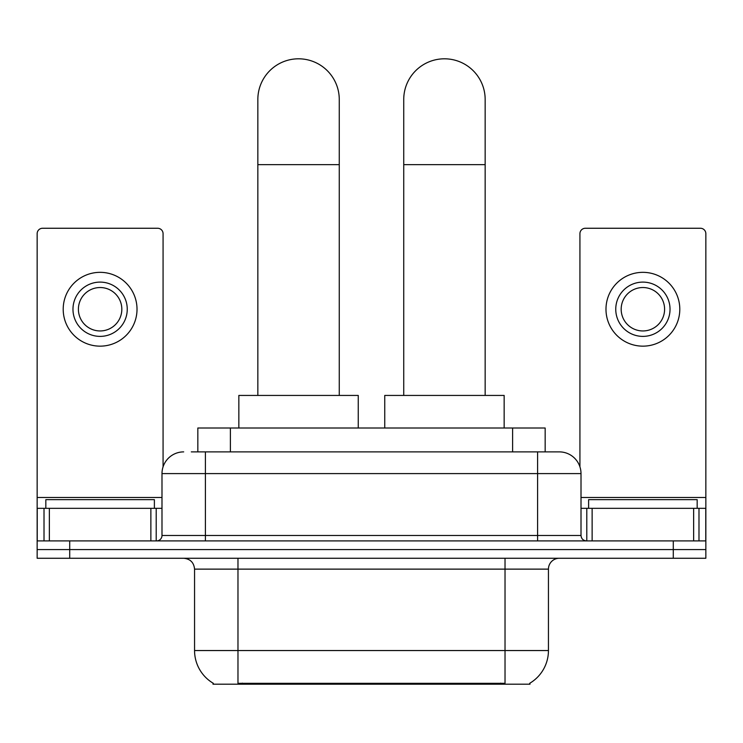 <?xml version="1.0" encoding="UTF-8"?>
<svg xmlns="http://www.w3.org/2000/svg" width="743" height="743" viewBox="0 0 743 743"><rect width="100%" height="100%" fill="white"/><g stroke="black" fill="none" stroke-linecap="round" stroke-linejoin="round"><path stroke-width="1.11" d="M197.833 451.883L197.833 428.005L545.167 428.005L545.167 451.883M529.991 683.123L529.991 684.192L213.009 684.192L213.009 683.123M213.334 683.319A37.995 37.995 0 0 1 194.555 650.543L237.974 650.543L237.974 683.319L505.026 683.319L505.026 650.543L548.445 650.543L548.445 569.129A10.857 10.857 0 0 1 559.303 558.272M194.555 650.543L194.555 569.129C193.914 562.535 190.292 558.912 183.697 558.272M529.666 683.319A37.995 37.995 0 0 0 548.445 650.543M69.712 558.272L705.85 558.272L705.85 549.588L37.15 549.588L37.15 558.272L69.712 558.272L69.712 549.588L37.15 549.588L37.15 508.333L49.363 508.333L49.363 540.904M191.796 451.883L559.303 451.883A21.714 21.714 0 0 1 581.007 473.597L581.007 535.471C581.332 538.768 583.144 540.579 586.441 540.904M191.304 451.883L205.412 451.883L205.412 473.597L161.993 473.597L161.993 535.471A5.424 5.424 0 0 1 156.559 540.904M183.697 451.883A21.714 21.714 0 0 0 161.993 473.597M673.288 558.272L673.288 549.588L705.85 549.588L705.85 508.333L705.85 540.904L37.15 540.904M673.288 540.904L673.288 549.588L69.712 549.588L69.712 540.904M581.007 473.597L537.588 473.597L537.588 451.883L559.303 451.883M154.386 508.333L154.386 499.649L45.834 499.649L45.834 508.333M150.866 540.904L150.866 508.333L49.363 508.333M163.07 466.818L163.07 233.692A5.424 5.424 0 0 0 157.646 228.259L42.574 228.259A5.424 5.424 0 0 0 37.15 233.692L37.15 508.333M150.866 508.333L161.993 508.333M100.11 282.108A27.138 27.138 0 0 0 72.972 309.246A27.138 27.138 0 0 0 100.11 336.384A27.138 27.138 0 0 0 127.248 309.246A27.138 27.138 0 0 0 100.11 282.108M100.11 287.532A21.714 21.714 0 0 0 78.405 309.246A21.714 21.714 0 0 0 100.11 330.951A21.714 21.714 0 0 0 121.824 309.246A21.714 21.714 0 0 0 100.11 287.532M100.11 346.154A36.909 36.909 0 0 0 137.018 309.246A36.909 36.909 0 0 0 100.11 272.337A36.909 36.909 0 0 0 63.201 309.246A36.909 36.909 0 0 0 100.11 346.154M697.166 508.333L697.166 499.649L588.614 499.649L588.614 508.333M257.84 395.434L257.84 99.516A40.707 40.707 0 0 1 298.547 58.808A40.707 40.707 0 0 1 339.263 99.516A40.707 40.707 0 0 0 298.547 58.808M339.263 395.434L339.263 99.516M358.256 428.005L358.256 395.434L238.847 395.434L238.847 428.005M403.737 395.434L403.737 99.516A40.707 40.707 0 0 1 444.453 58.808A40.707 40.707 0 0 1 485.16 99.516A40.707 40.707 0 0 0 444.453 58.808M485.16 395.434L485.16 99.516M504.153 428.005L504.153 395.434L384.744 395.434L384.744 428.005M693.637 540.904L693.637 508.333L592.134 508.333L592.134 540.904M693.637 508.333L705.85 508.333L705.85 233.692A5.424 5.424 0 0 0 700.426 228.259L585.354 228.259A5.424 5.424 0 0 0 579.93 233.692L579.93 466.818M581.007 508.333L592.134 508.333M642.89 282.108A27.138 27.138 0 0 0 615.752 309.246A27.138 27.138 0 0 0 642.89 336.384A27.138 27.138 0 0 0 670.028 309.246A27.138 27.138 0 0 0 642.89 282.108M642.89 287.532A21.714 21.714 0 0 0 621.176 309.246A21.714 21.714 0 0 0 642.89 330.951A21.714 21.714 0 0 0 664.595 309.246A21.714 21.714 0 0 0 642.89 287.532M642.89 346.154A36.909 36.909 0 0 0 679.799 309.246A36.909 36.909 0 0 0 642.89 272.337A36.909 36.909 0 0 0 605.982 309.246A36.909 36.909 0 0 0 642.89 346.154M500.68 684.192L500.68 683.123M242.32 684.192L242.32 683.123M230.395 451.883L230.395 428.005M512.605 451.883L512.605 428.005M505.026 558.272L505.026 569.129L194.555 569.129M548.445 569.129L505.026 569.129L505.026 650.543L237.974 650.543L237.974 558.272M205.412 540.904L205.412 535.471L581.007 535.471M161.993 535.471L205.412 535.471L205.412 473.597L537.588 473.597L537.588 540.904M161.993 497.476L37.15 497.476M156.206 508.333L156.206 540.904M37.234 508.333L37.234 540.904M44.013 540.904L44.013 508.333M257.84 164.649L339.263 164.649M403.737 164.649L485.16 164.649M705.85 497.476L581.007 497.476M705.766 540.904L705.766 508.333M698.987 508.333L698.987 540.904M586.794 540.904L586.794 508.333"/></g></svg>
